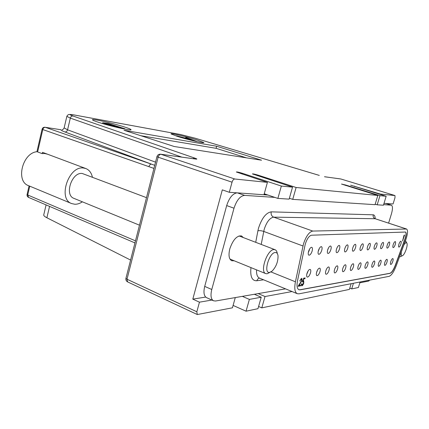 <?xml version="1.0" encoding="UTF-8"?>
<svg xmlns="http://www.w3.org/2000/svg" width="429" height="429" viewBox="0 0 429 429"><rect width="100%" height="100%" fill="white"/><g stroke="black" fill="none" stroke-linecap="round" stroke-linejoin="round"><path stroke-width="0.64" d="M309.078 250.005L308.371 252.172M308.306 252.547L309.465 249.812M336.449 249.324L336.979 247.86M384.802 262.505C384.346 264.125 384.336 265.084 384.775 265.379C385.489 265.342 386.213 264.285 386.942 262.205C387.398 260.585 387.408 259.625 386.963 259.325C386.256 259.363 385.532 260.424 384.802 262.505M264.114 194.219L265.862 194.348M301.694 280.491L301.383 279.07L299.742 281L301.882 278.308L302.021 280.378L299.056 285.382L300.686 285.103L300.461 285.88L298.069 286.293L301.694 280.491M298.809 289.698L299.946 289.768L389.907 273.284C391.666 272.624 393.452 269.97 395.27 265.315L404.938 238.969C406.188 235.242 406.365 232.926 405.48 232.025M312.114 251.115C312.655 249.04 312.548 247.774 311.797 247.324C310.607 247.281 309.529 248.638 308.564 251.399C308.027 253.475 308.135 254.735 308.88 255.185C310.076 255.223 311.154 253.866 312.114 251.115M310.462 273C310.982 271.026 310.891 269.83 310.194 269.396C309.014 269.364 307.942 270.726 306.966 273.493C306.451 275.461 306.542 276.657 307.234 277.086C308.419 277.118 309.491 275.756 310.462 273M321.745 250.348C322.276 248.321 322.19 247.088 321.477 246.654C320.35 246.627 319.321 247.946 318.388 250.616C317.857 252.643 317.948 253.877 318.656 254.306C319.787 254.333 320.817 253.013 321.745 250.348M330.861 249.624C331.386 247.64 331.311 246.439 330.636 246.021C329.569 246.005 328.587 247.292 327.686 249.876C327.161 251.861 327.236 253.062 327.912 253.475C328.979 253.491 329.96 252.209 330.861 249.624M339.505 248.938C340.025 246.997 339.961 245.828 339.318 245.426C338.309 245.415 337.366 246.67 336.492 249.179C335.971 251.121 336.036 252.29 336.679 252.686C337.687 252.697 338.631 251.448 339.505 248.938M347.71 248.289C348.219 246.385 348.171 245.243 347.554 244.857C346.6 244.857 345.699 246.074 344.846 248.514C344.337 250.418 344.385 251.56 344.996 251.941C345.956 251.941 346.863 250.724 347.71 248.289M355.507 247.667C356.011 245.806 355.973 244.691 355.389 244.316C354.483 244.326 353.614 245.511 352.788 247.887C352.284 249.748 352.322 250.863 352.906 251.228C353.812 251.222 354.681 250.032 355.507 247.667M362.929 247.077C363.427 245.254 363.401 244.165 362.843 243.806C361.979 243.817 361.143 244.98 360.339 247.286C359.84 249.11 359.872 250.198 360.424 250.552C361.293 250.536 362.13 249.378 362.929 247.077M370.002 246.519C370.495 244.728 370.474 243.661 369.943 243.318C369.117 243.334 368.318 244.466 367.535 246.713C367.042 248.498 367.063 249.565 367.594 249.909C368.42 249.887 369.219 248.756 370.002 246.519M376.748 245.983C377.236 244.23 377.225 243.184 376.716 242.852C375.927 242.878 375.155 243.983 374.394 246.166C373.906 247.919 373.916 248.959 374.426 249.292C375.214 249.265 375.986 248.16 376.748 245.983M383.194 245.468C383.671 243.752 383.671 242.728 383.183 242.406C382.432 242.439 381.687 243.516 380.941 245.645C380.464 247.367 380.464 248.386 380.952 248.707C381.703 248.675 382.448 247.597 383.194 245.468M389.35 244.98C389.827 243.297 389.827 242.294 389.36 241.983C388.647 242.015 387.923 243.071 387.199 245.152C386.727 246.836 386.722 247.833 387.189 248.144C387.907 248.107 388.626 247.056 389.35 244.98M395.248 244.514C395.715 242.857 395.726 241.881 395.275 241.575C394.589 241.613 393.892 242.648 393.184 244.675C392.717 246.332 392.707 247.308 393.152 247.608C393.843 247.571 394.541 246.536 395.248 244.514M400.89 244.063C401.351 242.439 401.372 241.479 400.943 241.189C400.284 241.227 399.608 242.24 398.916 244.219C398.455 245.844 398.439 246.798 398.868 247.093C399.528 247.05 400.203 246.042 400.89 244.063M319.964 271.659C320.479 269.728 320.404 268.559 319.739 268.146C318.624 268.12 317.599 269.45 316.656 272.125C316.146 274.051 316.221 275.22 316.881 275.632C318.002 275.654 319.026 274.329 319.964 271.659M328.968 270.388C329.477 268.495 329.413 267.353 328.78 266.956C327.724 266.945 326.742 268.232 325.831 270.828C325.327 272.715 325.391 273.858 326.024 274.254C327.08 274.265 328.062 272.978 328.968 270.388M337.516 269.181C338.014 267.331 337.961 266.211 337.355 265.83C336.357 265.824 335.419 267.085 334.534 269.6C334.035 271.45 334.089 272.565 334.69 272.946C335.692 272.946 336.631 271.691 337.516 269.181M345.629 268.034C346.123 266.221 346.085 265.127 345.506 264.763C344.562 264.768 343.656 265.991 342.798 268.436C342.31 270.249 342.347 271.337 342.921 271.702C343.87 271.696 344.777 270.474 345.629 268.034M353.351 266.945C353.839 265.165 353.812 264.098 353.26 263.744C352.359 263.755 351.49 264.95 350.659 267.326C350.171 269.106 350.203 270.168 350.75 270.522C351.657 270.506 352.52 269.315 353.351 266.945M360.709 265.905C361.191 264.162 361.17 263.122 360.644 262.779C359.786 262.795 358.95 263.958 358.14 266.27C357.663 268.012 357.684 269.058 358.21 269.396C359.068 269.374 359.899 268.211 360.709 265.905M367.723 264.918C368.2 263.208 368.184 262.183 367.68 261.856C366.865 261.878 366.066 263.015 365.272 265.261C364.8 266.972 364.811 267.996 365.315 268.323C366.135 268.297 366.934 267.16 367.723 264.918M374.42 263.974C374.892 262.291 374.882 261.293 374.404 260.971C373.621 261.004 372.849 262.114 372.082 264.302C371.611 265.98 371.616 266.977 372.099 267.299C372.881 267.267 373.654 266.157 374.42 263.974M380.818 263.068C381.284 261.422 381.284 260.441 380.823 260.13C380.078 260.167 379.333 261.25 378.582 263.385C378.121 265.031 378.121 266.012 378.576 266.318C379.327 266.28 380.073 265.202 380.818 263.068M392.803 261.379C393.254 259.786 393.27 258.848 392.846 258.558C392.165 258.596 391.468 259.636 390.755 261.669C390.304 263.256 390.288 264.194 390.712 264.484C391.393 264.441 392.09 263.406 392.803 261.379M404.204 235.677L403.904 235.693L404.574 235.054L402.536 241.055L403.952 235.591M302.279 281.982L303.737 278.153L305.148 277.933L304.922 278.705L303.753 278.888L302.987 280.904L303.689 280.711L303.802 282.974C303.265 284.62 302.606 285.569 301.823 285.827L301.383 283.88L301.694 283.826L302.064 285.049L303.501 282.995L303.389 281.488L302.279 281.982M305.051 245.141L297.506 280.781C296.573 285.735 297.034 288.722 298.9 289.736L300.128 289.843L390.052 273.337C391.811 272.678 393.602 270.023 395.415 265.369L405.089 239.023C406.37 235.167 406.526 232.84 405.555 232.041L311.556 235.21C309.17 235.789 307.121 238.615 305.41 243.699L305.051 245.141M302.574 284.733L301.453 285.676L301.823 285.827M300.252 285.178L300.091 285.73L300.461 285.88M304.719 278.003L304.552 278.56L304.922 278.705M304.552 278.56L303.517 278.721M298.766 285.264L299.056 285.382M301.748 280.271L302.021 280.378M404.236 235.071L404.064 235.628M303.48 280.684L303.635 281.907M303.534 282.867L303.802 282.974M300.091 285.73L298.235 286.046M301.271 284.491L301.887 285.033M301.673 278.282L301.807 279.552M301.013 278.92L300.6 279.145M299.791 280.845L300.059 280.952M302.783 281.327L302.488 281.435M405.888 239.484C407.813 233.708 408.043 230.217 406.59 229.016L312.762 231.065C309.18 231.891 306.097 236.138 303.517 243.806L295.42 281.789C294.187 288.385 294.803 292.353 297.276 293.699L298.959 293.833L389.119 276.351C391.468 275.45 393.843 271.911 396.257 265.728L405.888 239.484M243.302 237.564L241.495 235.918C236.872 235.483 232.979 239.773 229.826 248.788C228.308 255.169 228.952 259.159 231.74 260.757L234.186 260.789M388.61 223.096L391.479 213.728C392.808 208.939 392.782 206.086 391.398 205.175L383.617 204.633M289.806 198.391L289.344 198.359M274.855 197.394L244.627 195.383C240.202 195.892 236.663 200.171 234.003 208.215L211.77 289.495C210.344 295.468 210.934 299.233 213.551 300.799L215.578 301.008L285.521 288.856M237.119 192.852C232.716 193.527 229.236 197.769 226.684 205.577L204.713 286.39C203.303 292.331 203.925 296.085 206.58 297.662L213.551 300.799M267.916 195.039L229.301 192.294L232.046 182.191L158.129 157.191L127 279.225L196.841 311.781L197.297 314.543L232.432 307.813L235.285 297.587M391.398 205.175L385.928 203.464M328.126 248.659L327.697 249.844M327.536 250.445L328.319 248.396M307.593 271.857L306.858 273.9M306.762 274.313L307.866 271.675M325.783 270.999L326.453 269.224M317.245 270.586L316.656 272.136M316.516 272.662L317.422 270.372M318.892 249.254L318.27 251.062M318.173 251.496L319.149 249.083M359.834 282.791L368.768 281.038L369.605 280.137M349.791 288.159L351.71 288.91L358.403 287.5L360.081 281.982M258.596 306.483L261.792 307.877L349.415 289.393L351.136 283.719M233.097 305.421L246.053 311.197L257.968 308.682L261.229 297.227L254.333 294.273M130.588 260.06L46.884 217.755C44.868 216.72 43.806 215.83 43.704 215.074L43.817 214.597M246.053 311.197L249.378 299.41L261.229 297.227M242.353 296.359L249.378 299.41M261.792 307.877L265.025 296.525L292.058 291.548M258.178 293.608L265.025 296.525M211.899 300.053L199.453 302.172L196.841 311.781M351.71 288.91L353.421 283.274M229.301 192.294L222.313 189.859L192.803 299.136L205.679 297.061M192.803 299.136L199.453 302.172M380.201 194.423L380.319 194.037L394.975 195.554L394.991 197.71L393.071 203.973L384.014 203.33M387.607 203.984L387.725 203.593M281.349 186.052L292.535 187.141L289.125 199.136L277.863 198.412L281.349 186.052L242.321 173.268C238.851 172.222 236.856 171.798 236.341 171.997L267.423 182.373L263.964 194.766M60.527 129.676L45.302 127.311L154.735 165.304M153.936 168.42L42.782 129.547C43.254 128.03 44.096 127.284 45.302 127.311L60.993 129.746C60.72 130.132 62.033 130.872 64.935 131.966C66.211 132.025 67.09 131.312 67.567 129.815L70.324 118.114L66.849 116.356M156.95 156.596L158.129 157.191C158.746 155.282 159.674 154.317 160.923 154.29L234.765 179.006C233.617 179.091 232.711 180.159 232.046 182.191M234.765 179.006L267.423 182.373M380.319 194.037L350.632 185.172L386.164 196.262L379.965 195.656L345.635 185.017L341.527 184.062L377.836 195.452L296.117 187.489L258.086 175.139C254.778 174.147 252.885 173.734 252.408 173.917L292.535 187.141M261.567 160.215L216.634 146.241L124.013 130.266L174.233 146.509L261.567 160.215M177.649 136.476C188.117 139.8 205.207 143.736 203.764 142.53L196.9 139.918C186.647 136.685 169.927 132.802 171.101 133.961L177.649 136.476M98.611 122.351C94.895 121.139 92.862 120.308 92.519 119.857C91.034 118.281 112.886 123.187 124.48 126.973C128.394 128.233 130.555 129.108 130.974 129.59C132.893 131.242 110.505 126.271 98.611 122.351M377.836 195.452L375.043 204.676L292.734 199.372L296.117 187.489M292.734 199.372L289.377 198.246M386.164 196.262L383.44 205.218L377.193 204.815L379.965 195.656M377.193 204.815L375.193 204.177M277.863 198.412L264.237 193.795M148.901 166.715C149.442 165.031 150.273 164.162 151.394 164.119L64.935 131.966M246.557 157.861L216.077 148.321L140.846 135.709M216.077 148.321L216.634 146.241M185.784 137.436L196.589 141.345L176.528 135.773L183.966 137.736L188.862 138.61L185.784 137.436L185.628 138.036M176.528 135.773L176.448 136.095M104.649 123.498L102.729 122.71L108.746 123.59L124.748 128.732L113.326 126.137L104.649 123.498L104.494 124.131M113.326 126.137L113.245 126.48M124.748 128.732L124.662 129.065M193.608 140.422L189.854 138.991L186.004 138.304L193.608 140.422M121.804 127.976L116.629 126.308L113.471 125.89L121.804 127.976M114.988 125.777L109.073 123.874L104.842 123.268L114.988 125.777M189.854 138.991L189.763 139.35M107.223 123.547L107.094 124.072M109.073 123.874L108.907 124.555M115.766 126.153L115.637 126.668M116.629 126.308L116.49 126.898M42.23 153.566L42.514 152.333L46.965 154M47.517 154.204L44.873 153.534L42.037 153.593L37.017 151.705C22.421 152.858 15.417 181.381 28.555 185.671L71.654 203.571C57.497 198.959 68.667 165.481 83.553 168.023L85.859 168.549C89.205 169.911 91.382 172.758 92.391 177.075M82.373 201.823C79.864 203.496 77.354 204.306 74.844 204.252L71.654 203.571M146.487 197.651L82.239 173.482C71.788 171.836 64.087 195.19 74.002 198.396L139.473 225.182M269.959 272.345L267.106 273.777L265.771 273.622C259.577 271.922 267.272 249.351 273.986 249.581L275.091 249.737C276.271 250.225 277.005 251.491 277.29 253.523M275.305 252.499C269.074 252.472 263.047 273.761 269.637 272.404L272.066 271.155C276.126 266.859 278.115 261.754 278.035 255.834C277.724 253.571 276.818 252.456 275.305 252.499M402.198 255.829L400.241 256.783L399.614 256.58M405.539 240.728L406.772 242.873M401.405 251.694C400.927 254.435 401.163 255.818 402.107 255.85L402.718 255.571C404.912 254.161 407.85 245.855 407.014 243.399L406.225 242.616C405.544 242.712 404.735 243.559 403.807 245.157M300.236 283.092L300.525 283.21M295.42 281.789L270.972 271.932M256.537 269.868C256.365 274.362 257.336 277.107 259.459 278.105L257.775 279L256.751 280.764C252.011 280.92 250.08 276.533 250.96 267.605M312.762 231.065L273.664 217.149C269.841 217.819 266.688 221.873 264.21 229.301L261.207 244.417M302.971 245.983L263.712 231.419C261.411 230.657 259.475 230.464 257.899 230.834L258.564 228.003C261.878 218.071 266.103 212.687 271.235 211.856L373.225 214.816C374.453 214.924 375.123 216.211 375.23 218.672M406.59 229.016L375.182 218.736L273.664 217.149C271.573 216.136 270.763 214.371 271.235 211.856M406.301 228.973L375.182 218.736C373.503 217.986 372.849 216.677 373.225 214.816M263.562 279.799L256.751 280.764M255.716 242.315L257.899 230.834M211.77 289.495L204.713 286.39M244.627 195.383L237.36 192.868M391.184 205.137L385.853 203.459M234.003 208.215L226.684 205.577M127.649 281.917L127 279.225L125.922 278.351C125.67 279.955 126.244 281.14 127.649 281.917L197.297 314.543M49.56 206.387L46.884 217.755M125.97 278.185L156.939 156.655C157.534 154.896 158.757 154.081 160.612 154.209L195.78 159.073C197.512 159.261 197.109 158.912 194.562 158.028L193.104 158.671M134.953 242.916L28.609 197.426L27.724 194.986L135.484 240.851M319.294 175.407L195.2 138.218L180.62 134.529L74.147 114.956C68.994 114.066 68.592 114.414 72.946 116.002L194.562 158.028L192.948 158.65M73.793 114.892L74.147 114.956M180.62 134.529L180.298 134.475M64.141 127.885L67.567 129.815L155.534 162.146M27.091 194.476L27.724 194.986L29.751 186.17M45.099 127.257C43.56 127.134 42.557 127.788 42.096 129.22L42.782 129.547L37.629 151.936M36.921 151.721L42.106 129.188M195.34 158.982L195.78 159.073M394.932 195.544L341.028 179.032M324.742 176.78L340.588 178.936M354.483 186.476L354.595 186.095M242.101 174.067L242.321 173.268M257.888 175.869L258.086 175.139M345.517 185.425L345.635 185.017M181.848 157.127L70.324 118.114C70.806 116.618 71.681 115.91 72.946 116.002M301.56 279.086L301.19 278.936M297.276 293.699L259.459 278.105M374.849 218.602L375.504 218.785M46.091 204.901L43.704 215.074M319.23 175.381L195.259 138.229L180.48 134.497L73.997 114.918L68.989 114.452C67.905 114.8 67.176 115.492 66.806 116.522L64.093 128.089C62.966 129.553 62.334 130.089 62.194 129.692L62.178 129.681M29.065 185.886L27.075 194.541C26.888 195.844 27.397 196.809 28.609 197.426M195.603 159.025L160.612 154.209M394.975 195.554L340.98 179.016L324.501 176.727M111.336 125.992L111.481 125.397M102.52 123.557L102.729 122.71M47.244 154.097L85.859 168.549M265.771 273.622L229.96 259.068M275.091 249.737L239.05 235.934M399.887 256.751L399.587 256.644"/></g></svg>
